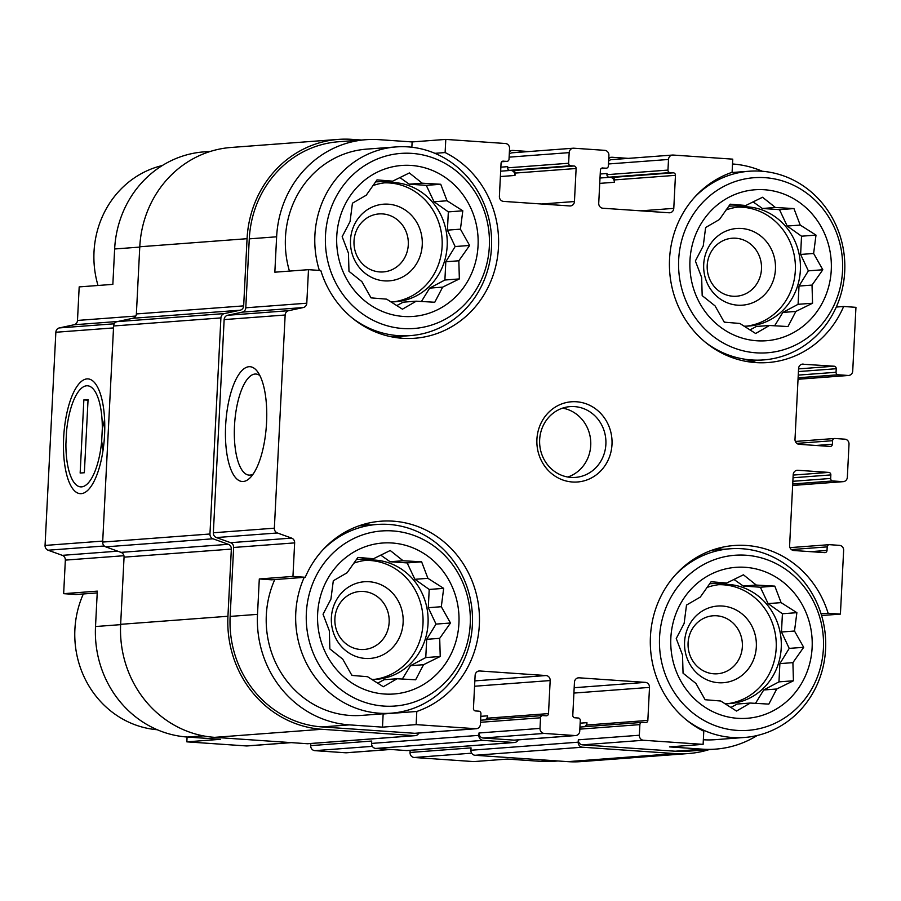 <?xml version="1.0" encoding="UTF-8"?>
<svg xmlns="http://www.w3.org/2000/svg" width="901" height="901" viewBox="0 0 901 901"><rect width="100%" height="100%" fill="white"/><g stroke="black" fill="none" stroke-linecap="round" stroke-linejoin="round"><path stroke-width="1.35" d="M403.592 316.465A75.695 70.717 85.7 0 0 470.502 207.41A75.695 70.717 85.7 0 0 348.146 198.986A75.695 70.717 85.7 0 0 403.592 316.465M416.239 301.182L402.443 309.189L386.664 299.155L371.043 297.871L361.853 281.585L348.98 271.325L348.45 253.181L342.166 236.681L350.061 221.567L352.426 203.209L366.234 195.213L377.023 179.885L392.645 181.169L409.347 172.947L422.22 183.196L440.747 184.266L447.031 200.765L462.81 210.8L460.434 229.169L469.612 245.455L458.834 260.783L459.352 278.927L442.65 287.137L434.766 302.252L416.239 301.182L403.231 302.162L396.722 305.619M384.468 694.018A75.695 70.717 85.7 0 0 451.378 584.963A75.695 70.717 85.7 0 0 329.023 576.539A75.695 70.717 85.7 0 0 384.468 694.018M397.116 678.746L383.319 686.742L367.54 676.707L351.919 675.423L342.729 659.138L329.856 648.889L329.327 630.745L323.042 614.234L330.926 599.131L333.302 580.762L347.099 572.766L357.888 557.437L373.521 558.721L390.223 550.5L403.096 560.76L421.623 561.819L427.907 578.329L443.675 588.364L441.31 606.722L450.489 623.008L439.699 638.336L440.229 656.48L423.526 664.701L415.643 679.804L397.116 678.746L384.096 679.726L377.598 683.183M737.66 718.322A75.695 70.717 85.7 0 0 804.57 609.267A75.695 70.717 85.7 0 0 682.226 600.843A75.695 70.717 85.7 0 0 737.66 718.322M750.319 703.05L736.511 711.047L720.744 701.012L705.111 699.728L695.932 683.442L683.048 673.193L682.53 655.05L676.246 638.539L684.129 623.436L686.506 605.067L700.302 597.07L711.092 581.742L726.713 583.026L743.415 574.804L756.288 585.064L774.815 586.123L781.099 602.634L796.878 612.669L794.502 631.027L803.692 647.312L792.903 662.64L793.432 680.784L776.73 689.006L768.835 704.109L750.319 703.05L737.3 704.019L730.801 707.476M756.784 340.769A75.695 70.717 85.7 0 0 823.705 231.703A75.695 70.717 85.7 0 0 701.35 223.29A75.695 70.717 85.7 0 0 756.784 340.769M769.443 325.486L755.646 333.494L739.867 323.459L724.246 322.175L715.056 305.889L702.183 295.629L701.654 277.485L695.369 260.986L703.253 245.872L705.629 227.514L719.426 219.517L730.215 204.189L745.848 205.473L762.539 197.251L775.412 207.5L793.939 208.57L800.223 225.07L816.002 235.105L813.626 253.474L822.816 269.759L812.026 285.088L812.556 303.232L795.853 311.442L787.97 326.556L769.443 325.486L756.423 326.466L749.925 329.924M139.768 247.088L114.641 248.98L112.85 284.367L79.187 286.901L77.486 320.441A4.73 4.415 -94.3 0 1 73.983 324.777L59.353 327.919A4.73 4.415 -94.3 0 0 55.851 332.255L45.05 545.432A4.73 4.415 -94.3 0 0 48.091 550.218L62.304 555.343A4.73 4.415 -94.3 0 1 65.345 560.118L63.656 593.669L97.308 591.135L95.517 626.533A104.077 97.229 -94.3 0 0 187.385 737.041L220.497 739.316L186.845 741.85L187.081 737.018M114.641 248.98A104.077 97.229 -94.3 0 1 203.975 151.875L210.53 151.379M365.952 139.7A104.077 97.229 -94.3 0 0 276.63 236.794L274.839 272.192L308.491 269.669L320.801 270.514A97.578 91.159 85.7 0 0 414.73 338.258A97.578 91.159 85.7 0 0 497.251 258.722A97.578 91.159 85.7 0 0 445.117 152.551L445.792 139.407L412.129 141.93L379.017 139.655A104.077 97.229 -94.3 0 0 365.952 139.7L338.607 141.75A104.077 97.229 -94.3 0 0 249.284 238.855L245.782 307.793A4.73 4.415 -94.3 0 1 242.279 312.129L227.649 315.271A4.73 4.415 -94.3 0 0 224.146 319.596L213.346 532.773A4.73 4.415 -94.3 0 0 216.386 537.559L230.6 542.684A4.73 4.415 -94.3 0 1 233.641 547.47L230.149 616.408A104.077 97.229 -94.3 0 0 322.017 726.927L414.742 733.301A4.73 4.415 -94.3 0 0 415.327 733.301L476.336 728.718A4.73 4.415 -94.3 0 1 475.739 728.718L416.138 724.618L382.486 727.141L383.15 713.986L416.803 711.463L416.138 724.618M434.913 153.328L445.117 152.551M411.858 147.235L412.129 141.93M836.274 307.038L843.64 306.486A97.578 91.159 85.7 0 1 767.922 362.551A97.578 91.159 85.7 0 1 671.222 283.578A97.578 91.159 85.7 0 1 732.096 172.305L732.761 159.15L673.16 155.051A4.73 4.415 -94.3 0 0 672.563 155.051L611.554 159.635A4.73 4.415 -94.3 0 0 608.603 161.178M843.64 306.486L855.95 307.331L852.718 371.043A4.73 4.415 -94.3 0 1 848.066 375.458L838.133 374.782A2.365 2.207 -94.3 0 1 836.049 372.271L836.229 368.723L798.421 371.572M558.023 760.973L553.642 761.3A104.077 97.229 -94.3 0 1 540.589 761.345L507.477 759.07L473.813 761.593L414.212 757.493A4.73 4.415 -94.3 0 1 410.034 752.47L410.146 750.342M97.218 592.914L75.954 594.514L63.656 593.669M259.297 578.96L271.595 579.805L305.259 577.271L292.949 576.426L259.297 578.96L257.506 614.358L230.149 616.408M821.059 613.784L828.109 613.254A97.578 91.159 85.7 0 0 734.169 545.51A97.578 91.159 85.7 0 0 651.66 625.046A97.578 91.159 85.7 0 0 703.782 731.207L703.118 744.361L669.454 746.895L702.566 749.17L675.221 751.22L582.508 744.845A4.73 4.415 -94.3 0 1 578.329 739.822L578.205 742.187L470.919 750.251L471.043 747.886L410.034 752.47M821.588 615.518L840.408 614.099L828.109 613.254M291.305 742.627L247.032 745.949A4.73 4.415 -94.3 0 1 246.446 745.949L186.845 741.85M390.64 749.463L346.378 752.785A4.73 4.415 -94.3 0 1 345.781 752.785L314.877 750.657A4.73 4.415 -94.3 0 1 310.699 745.634L310.811 743.505M418.841 733.031A4.73 4.415 -94.3 0 1 414.618 735.667L321.905 729.281A106.442 99.437 -94.3 0 1 227.942 616.261L231.343 549.092A4.73 4.415 -94.3 0 0 228.302 544.305L212.996 538.787A4.73 4.415 -94.3 0 1 209.956 534L220.903 317.918A4.73 4.415 -94.3 0 1 224.405 313.582L240.162 310.203A4.73 4.415 -94.3 0 0 243.664 305.878L247.065 238.697A106.442 99.437 -94.3 0 1 338.427 139.396A106.442 99.437 -94.3 0 1 351.784 139.351L361.583 140.027M500.663 171.179L510.811 170.424A4.73 4.415 -94.3 0 1 514.989 175.447L515.113 173.082A2.365 2.207 -94.3 0 0 513.018 170.571L509.707 170.345A2.365 2.207 -94.3 0 1 507.623 167.834L507.68 166.651L500.866 167.169M509.268 154.341A4.73 4.415 -94.3 0 1 512.218 152.798L573.227 148.214A4.73 4.415 -94.3 0 1 573.824 148.214L604.729 150.343A4.73 4.415 -94.3 0 1 608.907 155.366L608.366 165.975A2.365 2.207 -94.3 0 1 606.035 168.194L602.138 168.003M509.392 151.976A4.73 4.415 -94.3 0 1 512.939 150.433L528.966 151.537M599.998 178.015L610.146 177.26A4.73 4.415 -94.3 0 1 614.324 182.284L614.448 179.918A2.365 2.207 -94.3 0 0 612.353 177.407L609.042 177.182A2.365 2.207 -94.3 0 1 606.959 174.67L607.015 173.488L600.201 174.006M608.727 158.813A4.73 4.415 -94.3 0 1 612.275 157.27L628.301 158.373M757.268 735.475A104.077 97.229 -94.3 0 1 715.631 749.125L688.285 751.186A104.077 97.229 -94.3 0 1 675.221 751.22M709.076 749.621A106.442 99.437 -94.3 0 1 688.454 753.54A106.442 99.437 -94.3 0 1 675.097 753.585L582.384 747.211A4.73 4.415 -94.3 0 1 578.205 742.187M476.336 728.718A4.73 4.415 -94.3 0 0 480.402 724.303L480.931 713.682A2.365 2.207 -94.3 0 0 478.848 711.171L475.537 710.945A2.365 2.207 -94.3 0 1 473.453 708.434L475.12 675.39A4.73 4.415 -94.3 0 1 479.771 670.975L546.006 675.536A4.73 4.415 -94.3 0 1 550.173 680.559L548.506 713.592A2.365 2.207 -94.3 0 1 546.175 715.799L542.864 715.574A2.365 2.207 -94.3 0 0 540.532 717.782L540.003 728.402A4.73 4.415 -94.3 0 0 544.181 733.425L575.086 735.554A4.73 4.415 -94.3 0 0 579.737 731.139L580.278 720.518A2.365 2.207 -94.3 0 0 578.183 718.007L574.872 717.782A2.365 2.207 -94.3 0 1 572.788 715.27L574.455 682.226A4.73 4.415 -94.3 0 1 579.118 677.811L645.341 682.372A4.73 4.415 -94.3 0 1 649.508 687.395L647.842 720.428L586.833 725.012L586.956 722.658A4.73 4.415 -94.3 0 1 584.208 726.747M586.833 725.012A2.365 2.207 -94.3 0 1 586.146 726.6M575.671 735.554L514.662 740.138A4.73 4.415 -94.3 0 1 514.077 740.138L483.173 738.009A4.73 4.415 -94.3 0 1 478.994 732.986L478.87 735.351L371.584 743.415L371.708 741.05L310.699 745.634M518.176 739.867A4.73 4.415 -94.3 0 1 513.953 742.492L483.049 740.374A4.73 4.415 -94.3 0 1 478.87 735.351M548.506 713.592L487.497 718.176L487.621 715.822A4.73 4.415 -94.3 0 1 484.873 719.91M487.497 718.176A2.365 2.207 -94.3 0 1 486.799 719.764M104.572 434.778A57.529 20.34 -86.1 0 0 95.427 383.702A57.529 20.34 -86.1 0 0 63.825 434.913A57.529 20.34 -86.1 0 0 88.118 489.975A57.529 20.34 -86.1 0 0 104.572 434.778M445.792 139.407L505.393 143.507A4.73 4.415 -94.3 0 1 509.561 148.53L509.031 159.15A2.365 2.207 -94.3 0 1 506.7 161.358L502.803 161.166M503.389 161.121A2.365 2.207 -94.3 0 0 501.057 163.329L499.391 196.373A4.73 4.415 -94.3 0 0 503.569 201.396L569.792 205.946A4.73 4.415 -94.3 0 0 574.444 201.531L576.122 168.498L515.113 173.082M576.122 168.498A2.365 2.207 -94.3 0 0 574.027 165.987L570.716 165.761A2.365 2.207 -94.3 0 1 568.632 163.25L569.173 152.629A4.73 4.415 -94.3 0 1 573.227 148.214M602.724 167.958A2.365 2.207 -94.3 0 0 600.404 170.165L598.726 203.209A4.73 4.415 -94.3 0 0 602.904 208.232L669.128 212.782A4.73 4.415 -94.3 0 0 673.779 208.368L675.457 175.335L614.448 179.918M675.457 175.335A2.365 2.207 -94.3 0 0 673.362 172.823L670.051 172.598A2.365 2.207 -94.3 0 1 667.968 170.086L668.508 159.466A4.73 4.415 -94.3 0 1 672.563 155.051M836.229 368.723A2.365 2.207 -94.3 0 0 834.135 366.211L802.048 364.173M840.408 614.099L843.64 550.387A4.73 4.415 -94.3 0 0 839.462 545.364L829.528 544.677A2.365 2.207 -94.3 0 0 827.197 546.884L827.017 550.432A2.365 2.207 -94.3 0 1 824.697 552.64L793.792 550.511A4.73 4.415 -94.3 0 1 789.614 545.488L793.195 474.692A4.73 4.415 -94.3 0 1 797.858 470.277L828.762 472.406A2.365 2.207 -94.3 0 1 830.846 474.917L830.666 478.454A2.365 2.207 -94.3 0 0 832.761 480.965L842.694 481.652A4.73 4.415 -94.3 0 0 847.345 477.237L849.012 444.193A4.73 4.415 -94.3 0 0 844.845 439.17L834.912 438.494A2.365 2.207 -94.3 0 0 832.58 440.702L832.4 444.238A2.365 2.207 -94.3 0 1 830.069 446.445L799.164 444.317A4.73 4.415 -94.3 0 1 794.997 439.294L798.579 368.509A4.73 4.415 -94.3 0 1 803.23 364.094M703.118 744.361L643.517 740.262A4.73 4.415 -94.3 0 1 639.338 735.239L639.879 724.618A2.365 2.207 -94.3 0 1 642.199 722.411L645.51 722.636A2.365 2.207 -94.3 0 0 647.842 720.428M415.215 735.655L307.928 743.719A4.73 4.415 -94.3 0 1 307.331 743.73L214.618 737.345A106.442 99.437 -94.3 0 1 120.655 624.325L124.056 557.156A4.73 4.415 -94.3 0 0 121.016 552.369L105.71 546.851A4.73 4.415 -94.3 0 1 102.669 542.064L113.616 325.982A4.73 4.415 -94.3 0 1 117.119 321.646L132.875 318.267A4.73 4.415 -94.3 0 0 136.378 313.942L139.779 246.773A106.442 99.437 -94.3 0 1 231.14 147.46L338.427 139.396M688.454 753.54L581.168 761.604A106.442 99.437 -94.3 0 1 567.81 761.649L475.097 755.275A4.73 4.415 -94.3 0 1 470.919 750.251M514.55 742.492L407.263 750.556A4.73 4.415 -94.3 0 1 406.666 750.567L375.762 748.438A4.73 4.415 -94.3 0 1 371.584 743.415M579.929 727.321A2.365 2.207 -94.3 0 1 580.897 726.994L641.906 722.411M480.593 720.485A2.365 2.207 -94.3 0 1 481.562 720.158L542.571 715.574M257.506 614.358A104.077 97.229 -94.3 0 0 349.374 724.866L382.486 727.141M292.949 576.426L294.65 542.886L233.641 547.47M308.491 269.669L306.79 303.209A4.73 4.415 -94.3 0 1 303.288 307.545L288.658 310.687A4.73 4.415 -94.3 0 0 285.155 315.012L274.354 528.189A4.73 4.415 -94.3 0 0 277.395 532.975L291.609 538.1A4.73 4.415 -94.3 0 1 294.65 542.886M266.561 422.592A57.529 20.34 -86.1 0 0 257.416 371.527A57.529 20.34 -86.1 0 0 225.802 422.738A57.529 20.34 -86.1 0 0 250.106 477.8A57.529 20.34 -86.1 0 0 266.561 422.592M732.513 163.982A104.077 97.229 -94.3 0 1 762.37 171.269M715.631 749.125A104.077 97.229 -94.3 0 1 702.566 749.17M572.417 482.001A40.207 37.572 85.7 0 0 607.972 424.056A40.207 37.572 85.7 0 0 542.965 419.584A40.207 37.572 85.7 0 0 572.417 482.001M416.803 711.463A97.578 91.159 85.7 0 0 477.676 600.179A97.578 91.159 85.7 0 0 380.977 521.206A97.578 91.159 85.7 0 0 305.259 577.271M259.893 375.604A50.659 17.907 -86.1 0 0 255.985 374.039A50.659 17.907 -86.1 0 0 234.643 423.346A50.659 17.907 -86.1 0 0 249.025 475.109A50.659 17.907 -86.1 0 0 253.125 474.106M383.15 713.986A97.578 91.159 85.7 0 0 383.927 713.716M369.748 525.013A97.578 91.159 85.7 0 0 364.274 524.157M274.76 579.568A94.616 88.388 85.7 0 0 349.847 715.428A94.616 88.388 85.7 0 0 361.718 715.394L391.169 713.175A94.616 88.388 85.7 0 0 472.225 612.196A94.616 88.388 85.7 0 0 376.99 524.472A94.616 88.388 85.7 0 0 322.13 550.657M397.769 337.83A97.578 91.159 85.7 0 0 403.051 336.163M352.145 317.929A94.616 88.388 85.7 0 0 398.422 335.656A94.616 88.388 85.7 0 0 410.304 335.623A94.616 88.388 85.7 0 0 491.349 234.643A94.616 88.388 85.7 0 0 396.113 146.919L366.662 149.127A94.616 88.388 85.7 0 0 289.446 271.1M750.972 362.134A97.578 91.159 85.7 0 0 756.254 360.468M686.224 719.786A94.616 88.388 85.7 0 0 732.502 737.514A94.616 88.388 85.7 0 0 744.372 737.48L714.921 739.698A94.616 88.388 -94.3 0 1 703.354 739.755M722.94 549.317A97.578 91.159 85.7 0 0 717.466 548.461M83.331 593.962A94.616 88.388 85.7 0 0 157.236 729.731M744.372 737.48A94.616 88.388 85.7 0 0 825.429 636.5A94.616 88.388 85.7 0 0 730.193 548.777A94.616 88.388 85.7 0 0 675.333 574.962M737.052 730.384A87.791 82.014 85.7 0 0 814.662 603.907A87.791 82.014 85.7 0 0 672.754 594.142A87.791 82.014 85.7 0 0 737.052 730.384M304.211 577.35A94.616 88.388 85.7 0 0 379.298 713.209A94.616 88.388 85.7 0 0 391.169 713.175M383.849 706.08A87.791 82.014 85.7 0 0 461.458 579.602A87.791 82.014 85.7 0 0 319.551 569.837A87.791 82.014 85.7 0 0 383.849 706.08M713.75 673.79A29.08 27.165 85.7 0 0 717.399 673.779A29.08 27.165 85.7 0 0 742.311 642.751A29.08 27.165 85.7 0 0 713.04 615.788A29.08 27.165 85.7 0 0 688.049 644.868A29.08 27.165 85.7 0 0 713.75 673.79M718.502 682.733A38.439 35.905 85.7 0 0 752.493 627.355A38.439 35.905 85.7 0 0 690.357 623.087A38.439 35.905 85.7 0 0 718.502 682.733M727.445 703.704A59.725 55.794 85.7 0 0 776.088 640.206A59.725 55.794 85.7 0 0 718.502 584.704M706.936 587.508A59.725 55.794 -94.3 0 1 721.025 584.456A59.725 55.794 -94.3 0 1 728.515 584.434A59.725 55.794 -94.3 0 1 781.313 643.843A59.725 55.794 -94.3 0 1 729.979 703.568A59.725 55.794 -94.3 0 1 724.877 703.704M706.181 699.818A59.725 55.794 -94.3 0 1 704.83 699.244M360.558 649.486A29.08 27.165 85.7 0 0 364.207 649.475A29.08 27.165 85.7 0 0 389.108 618.446A29.08 27.165 85.7 0 0 359.848 591.484A29.08 27.165 85.7 0 0 334.857 620.564A29.08 27.165 85.7 0 0 360.558 649.486M365.31 658.44A38.439 35.905 85.7 0 0 399.289 603.051A38.439 35.905 85.7 0 0 337.154 598.782A38.439 35.905 85.7 0 0 365.31 658.44M374.253 679.399A59.725 55.794 85.7 0 0 422.896 615.912A59.725 55.794 85.7 0 0 365.299 560.399M353.733 563.204A59.725 55.794 -94.3 0 1 367.822 560.152A59.725 55.794 -94.3 0 1 375.323 560.129A59.725 55.794 -94.3 0 1 428.121 619.539A59.725 55.794 -94.3 0 1 376.776 679.275A59.725 55.794 -94.3 0 1 371.674 679.399M352.989 675.513A59.725 55.794 -94.3 0 1 351.638 674.95M162.338 165.525A94.616 88.388 85.7 0 0 98.006 285.482M705.348 342.234A94.616 88.388 85.7 0 0 751.625 359.961A94.616 88.388 85.7 0 0 763.496 359.927A94.616 88.388 85.7 0 0 844.552 258.947A94.616 88.388 85.7 0 0 749.317 171.224A94.616 88.388 85.7 0 0 694.457 197.409M756.176 352.832A87.791 82.014 85.7 0 0 833.785 226.354A87.791 82.014 85.7 0 0 691.878 216.589A87.791 82.014 85.7 0 0 756.176 352.832M396.113 146.919A94.616 88.388 85.7 0 0 319.359 270.413M402.984 328.527A87.791 82.014 85.7 0 0 480.582 202.049A87.791 82.014 85.7 0 0 338.686 192.285A87.791 82.014 85.7 0 0 402.984 328.527M732.885 296.238A29.08 27.165 85.7 0 0 736.534 296.226A29.08 27.165 85.7 0 0 761.435 265.198A29.08 27.165 85.7 0 0 732.175 238.236A29.08 27.165 85.7 0 0 707.172 267.315A29.08 27.165 85.7 0 0 732.885 296.238M737.637 305.18A38.439 35.905 85.7 0 0 771.616 249.802A38.439 35.905 85.7 0 0 709.481 245.523A38.439 35.905 85.7 0 0 737.637 305.18M746.569 326.139A59.725 55.794 85.7 0 0 795.223 262.653A59.725 55.794 85.7 0 0 737.626 207.151M726.06 209.956A59.725 55.794 -94.3 0 1 740.149 206.892A59.725 55.794 -94.3 0 1 747.639 206.87A59.725 55.794 -94.3 0 1 800.437 266.279A59.725 55.794 -94.3 0 1 749.103 326.016A59.725 55.794 -94.3 0 1 744.001 326.151M725.316 322.265A59.725 55.794 -94.3 0 1 723.953 321.691M379.681 271.933A29.08 27.165 85.7 0 0 383.33 271.922A29.08 27.165 85.7 0 0 408.243 240.894A29.08 27.165 85.7 0 0 378.972 213.931A29.08 27.165 85.7 0 0 353.98 243.011A29.08 27.165 85.7 0 0 379.681 271.933M384.434 280.875A38.439 35.905 85.7 0 0 418.413 225.498A38.439 35.905 85.7 0 0 356.289 221.218A38.439 35.905 85.7 0 0 384.434 280.875M393.377 301.846A59.725 55.794 85.7 0 0 442.019 238.348A59.725 55.794 85.7 0 0 384.434 182.847M372.856 185.651A59.725 55.794 -94.3 0 1 386.946 182.599A59.725 55.794 -94.3 0 1 394.447 182.565A59.725 55.794 -94.3 0 1 447.245 241.975A59.725 55.794 -94.3 0 1 395.899 301.711A59.725 55.794 -94.3 0 1 390.797 301.846M372.113 297.961A59.725 55.794 -94.3 0 1 370.761 297.386M567.788 477.023A35.477 33.146 85.7 0 0 590.673 440.657A35.477 33.146 85.7 0 0 562.607 408.142M570.975 477.406A35.477 33.146 85.7 0 0 575.424 477.395A35.477 33.146 85.7 0 0 605.821 439.519A35.477 33.146 85.7 0 0 570.108 406.621A35.477 33.146 85.7 0 0 539.609 442.109A35.477 33.146 85.7 0 0 570.975 477.406M728.774 206.171L745.848 205.473M753.067 201.869L762.404 208.48L775.412 207.5M762.404 208.48L779.478 209.651L793.939 208.57M779.478 209.651L787.215 226.05L800.223 225.07M787.215 226.05L801.541 236.197L816.002 235.105M801.541 236.197L800.617 254.442L813.626 253.474M800.617 254.442L808.355 270.841L822.816 269.759M808.355 270.841L799.007 286.056L812.026 285.088M799.007 286.056L798.083 304.313L812.556 303.232M798.083 304.313L782.834 312.422L795.853 311.442M782.834 312.422L774.635 325.802M709.65 583.724L726.713 583.026M733.932 579.422L743.28 586.033L756.288 585.064M743.28 586.033L760.354 587.215L774.815 586.123M760.354 587.215L768.091 603.602L781.099 602.634M768.091 603.602L782.417 613.75L796.878 612.669M782.417 613.75L781.482 632.006L794.502 631.027M781.482 632.006L789.22 648.393L803.692 647.312M789.22 648.393L779.883 663.62L792.903 662.64M779.883 663.62L778.96 681.866L793.432 680.784M778.96 681.866L763.71 689.975L776.73 689.006M763.71 689.975L755.5 703.354M356.447 559.42L373.521 558.721M380.74 555.117L390.077 561.74L403.096 560.76M390.077 561.74L407.151 562.911L421.623 561.819M407.151 562.911L414.888 579.309L427.907 578.329M414.888 579.309L429.214 589.445L443.675 588.364M429.214 589.445L428.29 607.702L441.31 606.722M428.29 607.702L436.028 624.1L450.489 623.008M436.028 624.1L426.691 639.316L439.699 638.336M426.691 639.316L425.768 657.572L440.229 656.48M425.768 657.572L410.518 665.681L423.526 664.701M410.518 665.681L402.308 679.05M375.582 181.867L392.645 181.169M399.864 177.565L409.2 184.176L422.22 183.196M409.2 184.176L426.274 185.358L440.747 184.266M426.274 185.358L434.012 201.745L447.031 200.765M434.012 201.745L448.338 211.893L462.81 210.8M448.338 211.893L447.414 230.149L460.434 229.169M447.414 230.149L455.151 246.536L469.612 245.455M455.151 246.536L445.815 261.763L458.834 260.783M445.815 261.763L444.891 280.008L459.352 278.927M444.891 280.008L429.642 288.117L442.65 287.137M429.642 288.117L421.431 301.497M102.309 428.707A50.659 17.907 -86.1 0 0 80.572 389.052A50.659 17.907 -86.1 0 0 66.539 431.399L65.908 443.911A50.659 17.907 -86.1 0 0 74.141 482.632A50.659 17.907 -86.1 0 0 101.678 441.231L102.309 428.707L104.606 419.584M83.861 399.898L88.061 399.571L84.356 472.732L80.155 473.048L83.861 399.898L88.039 400.157M103.007 450.489L101.678 441.231M291 742.604L246.446 745.949M203.209 735.858L187.385 737.041M120.644 624.641L95.517 626.533M123.921 555.714L65.345 560.118M135.781 316.06L77.486 320.441M551.491 760.523L540.589 761.345M471.685 753.18L414.212 757.493M117.704 551.175L62.304 555.343M104.268 545.995L48.091 550.218M102.725 541.096L45.05 545.432M113.526 327.919L55.851 332.255M114.258 323.797L59.353 327.919M117.941 321.477L73.983 324.777M574.444 201.531L541.546 204.009M514.989 175.447L500.393 176.54M568.632 163.25L507.623 167.834M569.173 152.629L509.133 157.146M673.779 208.368L640.893 210.845M614.324 182.284L599.728 183.376M667.968 170.086L606.959 174.67M668.508 159.466L608.468 163.971M848.066 375.458L798.038 379.22M838.133 374.782L798.106 377.789M834.135 366.211L798.556 368.892M842.694 481.652L792.655 485.414M832.761 480.965L792.734 483.972M828.762 472.406L793.184 475.075M797.858 470.277L796.675 470.367M639.338 735.239L578.329 739.822M639.879 724.618L579.839 729.134M586.956 722.658L580.143 723.165M649.508 687.395L573.914 693.072M645.341 682.372L574.185 687.722M579.118 677.811L577.935 677.901M390.336 749.441L345.781 752.785M372.35 746.343L314.877 750.657M540.003 728.402L478.994 732.986M540.532 717.782L480.503 722.298M487.621 715.822L480.796 716.329M550.173 680.559L474.568 686.247M546.006 675.536L474.85 680.886M479.771 670.975L478.6 671.065M414.618 735.667L307.331 743.73M321.905 729.281L214.618 737.345M227.942 616.261L120.655 624.325M231.343 549.092L124.056 557.156M228.302 544.305L121.016 552.369M212.996 538.787L105.71 546.851M209.956 534L102.669 542.064M220.903 317.918L113.616 325.982M224.405 313.582L117.119 321.646M240.162 310.203L132.875 318.267M243.664 305.878L136.378 313.942M247.065 238.697L139.779 246.773M675.097 753.585L567.81 761.649M582.384 747.211L475.097 755.275M513.953 742.492L406.666 750.567M483.049 740.374L375.762 748.438M475.739 728.718L414.742 733.301M349.374 724.866L322.017 726.927M291.609 538.1L230.6 542.684M277.395 532.975L216.386 537.559M274.354 528.189L213.346 532.773M285.155 315.012L224.146 319.596M288.658 310.687L227.649 315.271M303.288 307.545L242.279 312.129M306.79 303.209L245.782 307.793M276.63 236.794L249.284 238.855M506.7 161.358L501.778 161.718M574.027 165.987L513.018 170.571M570.716 165.761L509.707 170.345M606.035 168.194L601.113 168.555M673.362 172.823L612.353 177.407M670.051 172.598L609.042 177.182M836.049 372.271L798.241 375.109M832.4 444.238L815.957 445.477M832.58 440.702L796.799 443.393M830.666 478.454L792.869 481.292M830.846 474.917L793.049 477.755M827.017 550.432L810.573 551.66M827.197 546.884L791.416 549.576M643.517 740.262L582.508 744.845M575.086 735.554L514.077 740.138M544.181 733.425L483.173 738.009M512.342 150.444L509.459 150.658M611.678 157.281L608.794 157.495M506.993 161.358L501.756 161.752M606.339 168.183L601.091 168.577M848.663 375.458L798.038 379.265M834.608 438.494L795.358 441.445M843.28 481.652L792.655 485.459M829.235 544.677L789.974 547.628M712.184 550.128L730.193 548.777M358.992 525.824L376.99 524.472M745.499 361.278L763.496 359.927M731.308 172.575L749.317 171.224M392.295 336.974L410.304 335.623"/></g></svg>
